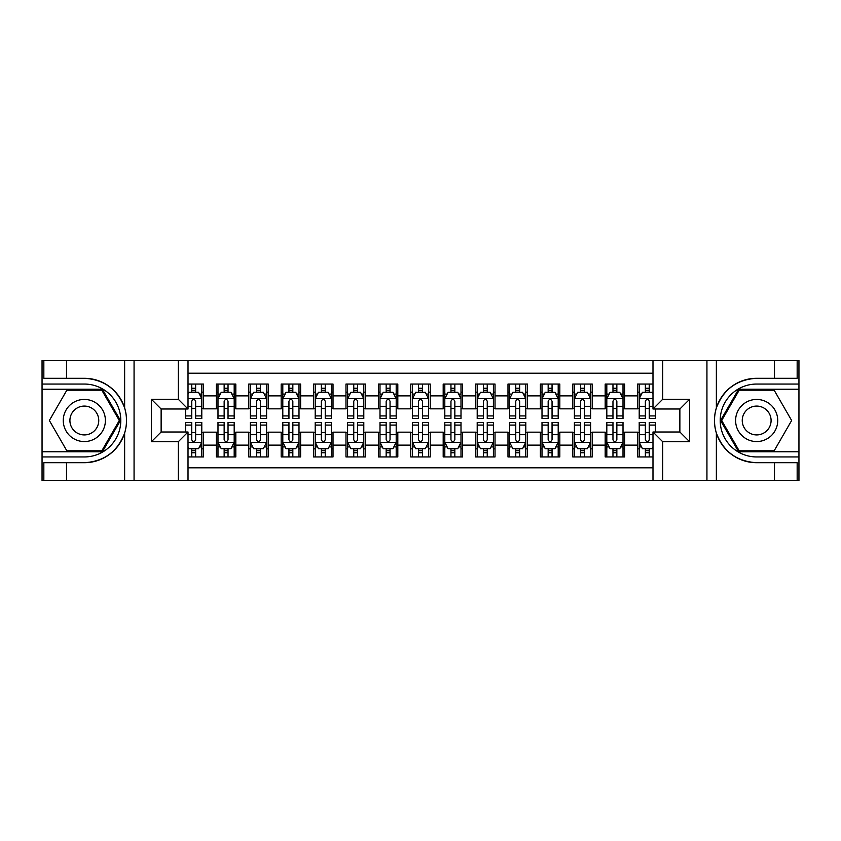 <?xml version="1.0" encoding="UTF-8"?>
<svg xmlns="http://www.w3.org/2000/svg" width="841" height="841" viewBox="0 0 841 841"><rect width="100%" height="100%" fill="white"/><g stroke="black" fill="none" stroke-linecap="round" stroke-linejoin="round"><path stroke-width="1.26" d="M188.016 480.442L652.984 480.442L652.984 432.001L679.875 432.001L679.875 408.999L652.984 408.999L652.984 360.558L188.016 360.558L188.016 408.999L161.125 408.999L161.125 432.001L188.016 432.001L188.016 480.442L66.513 480.442L66.513 462.708L84.331 462.708C104.168 461.509 117.603 451.617 124.636 433.031C127.107 424.684 127.107 416.327 124.636 407.969C117.603 389.383 104.168 379.491 84.331 378.292L66.513 378.292L66.513 360.558L42.05 360.558L42.05 451.764L102.381 451.764L120.442 420.5L102.381 389.236L42.05 389.236M652.984 384.053L637.594 384.053L637.594 395.88L624.632 395.88L624.632 408.831L637.594 408.831L637.594 395.88M624.632 395.88L624.632 384.053L605.184 384.053L605.184 395.88L592.232 395.88L592.232 408.831L605.184 408.831L605.184 395.88M592.232 395.88L592.232 384.053L572.784 384.053L572.784 395.88L559.822 395.88L559.822 408.831L572.784 408.831L572.784 395.88M559.822 395.88L559.822 384.053L540.385 384.053L540.385 395.88L527.423 395.88L527.423 408.831L540.385 408.831L540.385 395.88M527.423 395.88L527.423 384.053L507.985 384.053L507.985 395.88L495.023 395.88L495.023 408.831L507.985 408.831L507.985 395.88M495.023 395.88L495.023 384.053L475.585 384.053L475.585 395.88L462.624 395.88L462.624 408.831L475.585 408.831L475.585 395.88M462.624 395.88L462.624 384.053L443.186 384.053L443.186 395.88L430.224 395.88L430.224 408.831L443.186 408.831L443.186 395.88M430.224 395.88L430.224 384.053L410.776 384.053L410.776 395.88L397.814 395.88L397.814 408.831L410.776 408.831L410.776 395.88M397.814 395.88L397.814 384.053L378.376 384.053L378.376 395.88L365.415 395.88L365.415 408.831L378.376 408.831L378.376 395.88M365.415 395.88L365.415 384.053L345.977 384.053L345.977 395.88L333.015 395.88L333.015 408.831L345.977 408.831L345.977 395.88M333.015 395.88L333.015 384.053L313.577 384.053L313.577 395.88L300.615 395.88L300.615 408.831L313.577 408.831L313.577 395.88M300.615 395.88L300.615 384.053L281.178 384.053L281.178 395.88L268.216 395.88L268.216 408.831L281.178 408.831L281.178 395.88M268.216 395.88L268.216 384.053L248.768 384.053L248.768 395.88L235.816 395.88L235.816 408.831L248.768 408.831L248.768 395.88M235.816 395.88L235.816 384.053L216.368 384.053L216.368 408.831L203.406 408.831L203.406 384.053L188.016 384.053M188.016 456.947L203.406 456.947L203.406 432.169L216.368 432.169L216.368 456.947L235.816 456.947L235.816 432.169L248.768 432.169L248.768 445.12L235.816 445.12M248.768 445.12L248.768 456.947L268.216 456.947L268.216 432.169L281.178 432.169L281.178 445.12L268.216 445.12M281.178 445.12L281.178 456.947L300.615 456.947L300.615 432.169L313.577 432.169L313.577 445.12L300.615 445.12M313.577 445.12L313.577 456.947L333.015 456.947L333.015 432.169L345.977 432.169L345.977 445.12L333.015 445.12M345.977 445.12L345.977 456.947L365.415 456.947L365.415 432.169L378.376 432.169L378.376 445.12L365.415 445.12M378.376 445.12L378.376 456.947L397.814 456.947L397.814 432.169L410.776 432.169L410.776 445.12L397.814 445.12M410.776 445.12L410.776 456.947L430.224 456.947L430.224 432.169L443.186 432.169L443.186 445.12L430.224 445.12M443.186 445.12L443.186 456.947L462.624 456.947L462.624 432.169L475.585 432.169L475.585 445.12L462.624 445.12M475.585 445.12L475.585 456.947L495.023 456.947L495.023 432.169L507.985 432.169L507.985 445.12L495.023 445.12M507.985 445.12L507.985 456.947L527.423 456.947L527.423 432.169L540.385 432.169L540.385 445.12L527.423 445.12M540.385 445.12L540.385 456.947L559.822 456.947L559.822 432.169L572.784 432.169L572.784 445.12L559.822 445.12M572.784 445.12L572.784 456.947L592.232 456.947L592.232 432.169L605.184 432.169L605.184 445.12L592.232 445.12M605.184 445.12L605.184 456.947L624.632 456.947L624.632 432.169L637.594 432.169L637.594 445.12L624.632 445.12M652.984 373.194L188.016 373.194M188.016 467.806L652.984 467.806M637.594 445.12L637.594 456.947L652.984 456.947M161.283 408.999L161.283 432.001M679.717 432.001L679.717 408.999M191.748 392.148L195.638 392.148M201.787 392.148L203.406 392.148M191.748 408.516L195.638 408.516M201.787 408.516L203.406 408.516M191.748 432.484L195.638 432.484M201.787 432.484L203.406 432.484M191.748 448.852L195.638 448.852M201.787 448.852L203.406 448.852M216.368 408.516L217.987 408.516M224.148 408.516L228.037 408.516M234.187 408.516L235.816 408.516M216.368 392.148L217.987 392.148M224.148 392.148L228.037 392.148M234.187 392.148L235.816 392.148M216.368 432.484L217.987 432.484M224.148 432.484L228.037 432.484M234.187 432.484L235.816 432.484M216.368 448.852L217.987 448.852M224.148 448.852L228.037 448.852M234.187 448.852L235.816 448.852M248.768 432.484L250.387 432.484M256.547 432.484L260.437 432.484M266.597 432.484L268.216 432.484M248.768 448.852L250.387 448.852M256.547 448.852L260.437 448.852M266.597 448.852L268.216 448.852M248.768 392.148L250.387 392.148M256.547 392.148L260.437 392.148M266.597 392.148L268.216 392.148M248.768 408.516L250.387 408.516M256.547 408.516L260.437 408.516M266.597 408.516L268.216 408.516M281.178 432.484L282.797 432.484M288.947 432.484L292.836 432.484M298.997 432.484L300.615 432.484M281.178 448.852L282.797 448.852M288.947 448.852L292.836 448.852M298.997 448.852L300.615 448.852M281.178 392.148L282.797 392.148M288.947 392.148L292.836 392.148M298.997 392.148L300.615 392.148M281.178 408.516L282.797 408.516M288.947 408.516L292.836 408.516M298.997 408.516L300.615 408.516M313.577 432.484L315.196 432.484M321.346 432.484L325.236 432.484M331.396 432.484L333.015 432.484M313.577 448.852L315.196 448.852M321.346 448.852L325.236 448.852M331.396 448.852L333.015 448.852M313.577 392.148L315.196 392.148M321.346 392.148L325.236 392.148M331.396 392.148L333.015 392.148M313.577 408.516L315.196 408.516M321.346 408.516L325.236 408.516M331.396 408.516L333.015 408.516M345.977 432.484L347.596 432.484M353.756 432.484L357.646 432.484M363.796 432.484L365.415 432.484M345.977 448.852L347.596 448.852M353.756 448.852L357.646 448.852M363.796 448.852L365.415 448.852M345.977 392.148L347.596 392.148M353.756 392.148L357.646 392.148M363.796 392.148L365.415 392.148M345.977 408.516L347.596 408.516M353.756 408.516L357.646 408.516M363.796 408.516L365.415 408.516M378.376 432.484L379.995 432.484M386.156 432.484L390.045 432.484M396.195 432.484L397.814 432.484M378.376 448.852L379.995 448.852M386.156 448.852L390.045 448.852M396.195 448.852L397.814 448.852M378.376 392.148L379.995 392.148M386.156 392.148L390.045 392.148M396.195 392.148L397.814 392.148M378.376 408.516L379.995 408.516M386.156 408.516L390.045 408.516M396.195 408.516L397.814 408.516M410.776 432.484L412.395 432.484M418.555 432.484L422.445 432.484M428.605 432.484L430.224 432.484M410.776 448.852L412.395 448.852M418.555 448.852L422.445 448.852M428.605 448.852L430.224 448.852M410.776 392.148L412.395 392.148M418.555 392.148L422.445 392.148M428.605 392.148L430.224 392.148M410.776 408.516L412.395 408.516M418.555 408.516L422.445 408.516M428.605 408.516L430.224 408.516M443.186 432.484L444.805 432.484M450.955 432.484L454.844 432.484M461.005 432.484L462.624 432.484M443.186 448.852L444.805 448.852M450.955 448.852L454.844 448.852M461.005 448.852L462.624 448.852M443.186 392.148L444.805 392.148M450.955 392.148L454.844 392.148M461.005 392.148L462.624 392.148M443.186 408.516L444.805 408.516M450.955 408.516L454.844 408.516M461.005 408.516L462.624 408.516M475.585 432.484L477.204 432.484M483.354 432.484L487.244 432.484M493.404 432.484L495.023 432.484M475.585 448.852L477.204 448.852M483.354 448.852L487.244 448.852M493.404 448.852L495.023 448.852M475.585 392.148L477.204 392.148M483.354 392.148L487.244 392.148M493.404 392.148L495.023 392.148M475.585 408.516L477.204 408.516M483.354 408.516L487.244 408.516M493.404 408.516L495.023 408.516M507.985 432.484L509.604 432.484M515.764 432.484L519.654 432.484M525.804 432.484L527.423 432.484M507.985 448.852L509.604 448.852M515.764 448.852L519.654 448.852M525.804 448.852L527.423 448.852M507.985 392.148L509.604 392.148M515.764 392.148L519.654 392.148M525.804 392.148L527.423 392.148M507.985 408.516L509.604 408.516M515.764 408.516L519.654 408.516M525.804 408.516L527.423 408.516M540.385 432.484L542.003 432.484M548.164 432.484L552.053 432.484M558.203 432.484L559.822 432.484M540.385 448.852L542.003 448.852M548.164 448.852L552.053 448.852M558.203 448.852L559.822 448.852M540.385 392.148L542.003 392.148M548.164 392.148L552.053 392.148M558.203 392.148L559.822 392.148M540.385 408.516L542.003 408.516M548.164 408.516L552.053 408.516M558.203 408.516L559.822 408.516M572.784 432.484L574.403 432.484M580.563 432.484L584.453 432.484M590.613 432.484L592.232 432.484M572.784 448.852L574.403 448.852M580.563 448.852L584.453 448.852M590.613 448.852L592.232 448.852M572.784 392.148L574.403 392.148M580.563 392.148L584.453 392.148M590.613 392.148L592.232 392.148M572.784 408.516L574.403 408.516M580.563 408.516L584.453 408.516M590.613 408.516L592.232 408.516M605.184 432.484L606.813 432.484M612.963 432.484L616.852 432.484M623.013 432.484L624.632 432.484M605.184 448.852L606.813 448.852M612.963 448.852L616.852 448.852M623.013 448.852L624.632 448.852M605.184 392.148L606.813 392.148M612.963 392.148L616.852 392.148M623.013 392.148L624.632 392.148M605.184 408.516L606.813 408.516M612.963 408.516L616.852 408.516M623.013 408.516L624.632 408.516M637.594 432.484L639.213 432.484M645.362 432.484L649.252 432.484M637.594 448.852L639.213 448.852M645.362 448.852L649.252 448.852M637.594 392.148L639.213 392.148M645.362 392.148L649.252 392.148M637.594 408.516L639.213 408.516M645.362 408.516L649.252 408.516M195.638 388.258L191.748 388.258M185.588 415.917L185.588 418.555L191.748 418.555L191.748 415.917L185.588 415.917L185.588 408.999M199.443 394.093L201.787 394.093L201.787 418.555L195.638 418.555L195.638 401.22C194.334 398.729 193.041 398.729 191.748 401.22L191.748 415.917M201.787 394.093L201.787 384.053M201.787 398.792L198.55 392.305L188.826 392.305L188.016 393.935M191.748 392.305L191.748 384.053M195.638 384.053L195.638 392.305M191.748 452.742L195.638 452.742M188.016 447.065L188.826 448.695L198.55 448.695L201.787 442.208L201.787 422.445L195.638 422.445L195.638 425.083L201.787 425.083M201.787 442.208L201.787 456.947M185.588 432.001L185.588 422.445L191.748 422.445L191.748 439.78C193.041 442.271 194.334 442.271 195.638 439.78L195.638 425.083M195.638 448.695L195.638 456.947M191.748 456.947L191.748 448.695M94.865 402.261A21.057 21.057 0 0 0 66.092 409.966A21.057 21.057 0 0 0 73.808 438.739A21.057 21.057 0 0 0 102.57 431.034A21.057 21.057 0 0 0 94.865 402.261M91.543 408.011A14.423 14.423 0 0 0 71.842 413.288A14.423 14.423 0 0 0 77.12 432.989A14.423 14.423 0 0 0 96.82 427.712A14.423 14.423 0 0 0 91.543 408.011M101.824 450.797L66.838 450.797L49.356 420.5L66.838 390.203L101.824 390.203L119.317 420.5L101.824 450.797M767.192 402.261A21.057 21.057 0 0 0 738.43 409.966A21.057 21.057 0 0 0 746.135 438.739A21.057 21.057 0 0 0 774.908 431.034A21.057 21.057 0 0 0 767.192 402.261M763.88 408.011A14.423 14.423 0 0 0 744.18 413.288A14.423 14.423 0 0 0 749.457 432.989A14.423 14.423 0 0 0 769.158 427.712A14.423 14.423 0 0 0 763.88 408.011M774.162 450.797L739.176 450.797L721.683 420.5L739.176 390.203L774.162 390.203L791.644 420.5L774.162 450.797M178.303 480.442L178.303 441.725L151.401 441.725L151.401 399.275L178.303 399.275L178.303 360.558L134.066 360.558L134.066 480.442M124.636 407.969L124.636 360.558L66.513 360.558M66.513 480.442L42.05 480.442L42.05 451.764M42.05 456.947L84.331 456.947A36.447 36.447 0 0 0 120.789 420.5A36.447 36.447 0 0 0 84.331 384.053L42.05 384.053M84.331 462.708A42.208 42.208 0 0 0 126.539 420.5A42.208 42.208 0 0 0 84.331 378.292M124.636 360.558L134.066 360.558M178.303 360.558L188.016 360.558M66.513 462.708L43.837 462.708L43.837 480.442M66.513 378.292L43.837 378.292L43.837 360.558M178.303 441.725L188.016 432.001M151.401 441.725L161.125 432.001M151.401 399.275L161.125 408.999M178.303 399.275L188.016 408.999M652.984 360.558L774.487 360.558L774.487 378.292L756.669 378.292C736.832 379.491 723.397 389.383 716.364 407.969C713.893 416.316 713.893 424.673 716.364 433.031C723.397 451.617 736.832 461.509 756.669 462.708L774.487 462.708L774.487 480.442L798.95 480.442L798.95 389.236L738.619 389.236L720.558 420.5L738.619 451.764L798.95 451.764M662.697 360.558L662.697 399.275L689.599 399.275L689.599 441.725L662.697 441.725L662.697 480.442L706.934 480.442L706.934 360.558M716.364 433.031L716.364 480.442L774.487 480.442M774.487 360.558L798.95 360.558L798.95 389.236M798.95 384.053L756.669 384.053A36.447 36.447 0 0 0 720.211 420.5A36.447 36.447 0 0 0 756.669 456.947L798.95 456.947M756.669 378.292A42.208 42.208 0 0 0 714.461 420.5A42.208 42.208 0 0 0 756.669 462.708M716.364 480.442L706.934 480.442M662.697 480.442L652.984 480.442M774.487 378.292L797.163 378.292L797.163 360.558M774.487 462.708L797.163 462.708L797.163 480.442M662.697 399.275L652.984 408.999M689.599 399.275L679.875 408.999M689.599 441.725L679.875 432.001M662.697 441.725L652.984 432.001M228.037 388.258L224.148 388.258M234.187 415.917L228.037 415.917L228.037 418.555L234.187 418.555L234.187 398.792L230.949 392.305L221.236 392.305L217.987 398.792L217.987 418.555L224.148 418.555L224.148 415.917L217.987 415.917M217.987 398.792L217.987 384.053M234.187 398.792L234.187 384.053M224.148 392.305L224.148 384.053M228.037 384.053L228.037 392.305M228.037 415.917L228.037 401.22C226.744 398.729 225.441 398.729 224.148 401.22L224.148 415.917M260.437 388.258L256.547 388.258M266.597 415.917L260.437 415.917L260.437 418.555L266.597 418.555L266.597 398.792L263.349 392.305L253.635 392.305L250.387 398.792L250.387 418.555L256.547 418.555L256.547 415.917L250.387 415.917M250.387 398.792L250.387 384.053M266.597 398.792L266.597 384.053M256.547 392.305L256.547 384.053M260.437 384.053L260.437 392.305M260.437 415.917L260.437 401.22C259.144 398.729 257.851 398.729 256.547 401.22L256.547 415.917M292.836 388.258L288.947 388.258M298.997 415.917L292.836 415.917L292.836 418.555L298.997 418.555L298.997 398.792L295.759 392.305L286.035 392.305L282.797 398.792L282.797 418.555L288.947 418.555L288.947 415.917L282.797 415.917M282.797 398.792L282.797 384.053M298.997 398.792L298.997 384.053M288.947 392.305L288.947 384.053M292.836 384.053L292.836 392.305M292.836 415.917L292.836 401.22C291.543 398.729 290.25 398.729 288.947 401.22L288.947 415.917M325.236 388.258L321.346 388.258M331.396 415.917L325.236 415.917L325.236 418.555L331.396 418.555L331.396 398.792L328.158 392.305L318.434 392.305L315.196 398.792L315.196 418.555L321.346 418.555L321.346 415.917L315.196 415.917M315.196 398.792L315.196 384.053M331.396 398.792L331.396 384.053M321.346 392.305L321.346 384.053M325.236 384.053L325.236 392.305M325.236 415.917L325.236 401.22C323.943 398.729 322.65 398.729 321.346 401.22L321.346 415.917M224.148 452.742L228.037 452.742M217.987 425.083L224.148 425.083L224.148 422.445L217.987 422.445L217.987 442.208L221.236 448.695L230.949 448.695L234.187 442.208L234.187 422.445L228.037 422.445L228.037 425.083L234.187 425.083M234.187 442.208L234.187 456.947M217.987 442.208L217.987 456.947M228.037 448.695L228.037 456.947M224.148 456.947L224.148 448.695M224.148 425.083L224.148 439.78C225.441 442.271 226.734 442.271 228.037 439.78L228.037 425.083M256.547 452.742L260.437 452.742M250.387 425.083L256.547 425.083L256.547 422.445L250.387 422.445L250.387 442.208L253.635 448.695L263.349 448.695L266.597 442.208L266.597 422.445L260.437 422.445L260.437 425.083L266.597 425.083M266.597 442.208L266.597 456.947M250.387 442.208L250.387 456.947M260.437 448.695L260.437 456.947M256.547 456.947L256.547 448.695M256.547 425.083L256.547 439.78C257.84 442.271 259.144 442.271 260.437 439.78L260.437 425.083M288.947 452.742L292.836 452.742M282.797 425.083L288.947 425.083L288.947 422.445L282.797 422.445L282.797 442.208L286.035 448.695L295.759 448.695L298.997 442.208L298.997 422.445L292.836 422.445L292.836 425.083L298.997 425.083M298.997 442.208L298.997 456.947M282.797 442.208L282.797 456.947M292.836 448.695L292.836 456.947M288.947 456.947L288.947 448.695M288.947 425.083L288.947 439.78C290.24 442.271 291.543 442.271 292.836 439.78L292.836 425.083M321.346 452.742L325.236 452.742M315.196 425.083L321.346 425.083L321.346 422.445L315.196 422.445L315.196 442.208L318.434 448.695L328.158 448.695L331.396 442.208L331.396 422.445L325.236 422.445L325.236 425.083L331.396 425.083M331.396 442.208L331.396 456.947M315.196 442.208L315.196 456.947M325.236 448.695L325.236 456.947M321.346 456.947L321.346 448.695M321.346 425.083L321.346 439.78C322.65 442.271 323.943 442.271 325.236 439.78L325.236 425.083M357.646 388.258L353.756 388.258M363.796 415.917L357.646 415.917L357.646 418.555L363.796 418.555L363.796 398.792L360.558 392.305L350.834 392.305L347.596 398.792L347.596 418.555L353.756 418.555L353.756 415.917L347.596 415.917M347.596 398.792L347.596 384.053M363.796 398.792L363.796 384.053M353.756 392.305L353.756 384.053M357.646 384.053L357.646 392.305M357.646 415.917L357.646 401.22C356.342 398.729 355.049 398.729 353.756 401.22L353.756 415.917M353.756 452.742L357.646 452.742M347.596 425.083L353.756 425.083L353.756 422.445L347.596 422.445L347.596 442.208L350.834 448.695L360.558 448.695L363.796 442.208L363.796 422.445L357.646 422.445L357.646 425.083L363.796 425.083M363.796 442.208L363.796 456.947M347.596 442.208L347.596 456.947M357.646 448.695L357.646 456.947M353.756 456.947L353.756 448.695M353.756 425.083L353.756 439.78C355.049 442.271 356.342 442.271 357.646 439.78L357.646 425.083M390.045 388.258L386.156 388.258M396.195 415.917L390.045 415.917L390.045 418.555L396.195 418.555L396.195 398.792L392.957 392.305L383.233 392.305L379.995 398.792L379.995 418.555L386.156 418.555L386.156 415.917L379.995 415.917M379.995 398.792L379.995 384.053M396.195 398.792L396.195 384.053M386.156 392.305L386.156 384.053M390.045 384.053L390.045 392.305M390.045 415.917L390.045 401.22C388.752 398.729 387.449 398.729 386.156 401.22L386.156 415.917M386.156 452.742L390.045 452.742M379.995 425.083L386.156 425.083L386.156 422.445L379.995 422.445L379.995 442.208L383.233 448.695L392.957 448.695L396.195 442.208L396.195 422.445L390.045 422.445L390.045 425.083L396.195 425.083M396.195 442.208L396.195 456.947M379.995 442.208L379.995 456.947M390.045 448.695L390.045 456.947M386.156 456.947L386.156 448.695M386.156 425.083L386.156 439.78C387.449 442.271 388.742 442.271 390.045 439.78L390.045 425.083M422.445 388.258L418.555 388.258M428.605 415.917L422.445 415.917L422.445 418.555L428.605 418.555L428.605 398.792L425.357 392.305L415.643 392.305L412.395 398.792L412.395 418.555L418.555 418.555L418.555 415.917L412.395 415.917M412.395 398.792L412.395 384.053M428.605 398.792L428.605 384.053M418.555 392.305L418.555 384.053M422.445 384.053L422.445 392.305M422.445 415.917L422.445 401.22C421.152 398.729 419.859 398.729 418.555 401.22L418.555 415.917M418.555 452.742L422.445 452.742M412.395 425.083L418.555 425.083L418.555 422.445L412.395 422.445L412.395 442.208L415.643 448.695L425.357 448.695L428.605 442.208L428.605 422.445L422.445 422.445L422.445 425.083L428.605 425.083M428.605 442.208L428.605 456.947M412.395 442.208L412.395 456.947M422.445 448.695L422.445 456.947M418.555 456.947L418.555 448.695M418.555 425.083L418.555 439.78C419.848 442.271 421.141 442.271 422.445 439.78L422.445 425.083M454.844 388.258L450.955 388.258M461.005 415.917L454.844 415.917L454.844 418.555L461.005 418.555L461.005 398.792L457.767 392.305L448.043 392.305L444.805 398.792L444.805 418.555L450.955 418.555L450.955 415.917L444.805 415.917M444.805 398.792L444.805 384.053M461.005 398.792L461.005 384.053M450.955 392.305L450.955 384.053M454.844 384.053L454.844 392.305M454.844 415.917L454.844 401.22C453.551 398.729 452.258 398.729 450.955 401.22L450.955 415.917M450.955 452.742L454.844 452.742M444.805 425.083L450.955 425.083L450.955 422.445L444.805 422.445L444.805 442.208L448.043 448.695L457.767 448.695L461.005 442.208L461.005 422.445L454.844 422.445L454.844 425.083L461.005 425.083M461.005 442.208L461.005 456.947M444.805 442.208L444.805 456.947M454.844 448.695L454.844 456.947M450.955 456.947L450.955 448.695M450.955 425.083L450.955 439.78C452.248 442.271 453.551 442.271 454.844 439.78L454.844 425.083M487.244 388.258L483.354 388.258M493.404 415.917L487.244 415.917L487.244 418.555L493.404 418.555L493.404 398.792L490.166 392.305L480.442 392.305L477.204 398.792L477.204 418.555L483.354 418.555L483.354 415.917L477.204 415.917M477.204 398.792L477.204 384.053M493.404 398.792L493.404 384.053M483.354 392.305L483.354 384.053M487.244 384.053L487.244 392.305M487.244 415.917L487.244 401.22C485.951 398.729 484.658 398.729 483.354 401.22L483.354 415.917M483.354 452.742L487.244 452.742M477.204 425.083L483.354 425.083L483.354 422.445L477.204 422.445L477.204 442.208L480.442 448.695L490.166 448.695L493.404 442.208L493.404 422.445L487.244 422.445L487.244 425.083L493.404 425.083M493.404 442.208L493.404 456.947M477.204 442.208L477.204 456.947M487.244 448.695L487.244 456.947M483.354 456.947L483.354 448.695M483.354 425.083L483.354 439.78C484.658 442.271 485.951 442.271 487.244 439.78L487.244 425.083M519.654 388.258L515.764 388.258M525.804 415.917L519.654 415.917L519.654 418.555L525.804 418.555L525.804 398.792L522.566 392.305L512.842 392.305L509.604 398.792L509.604 418.555L515.764 418.555L515.764 415.917L509.604 415.917M509.604 398.792L509.604 384.053M525.804 398.792L525.804 384.053M515.764 392.305L515.764 384.053M519.654 384.053L519.654 392.305M519.654 415.917L519.654 401.22C518.35 398.729 517.057 398.729 515.764 401.22L515.764 415.917M515.764 452.742L519.654 452.742M509.604 425.083L515.764 425.083L515.764 422.445L509.604 422.445L509.604 442.208L512.842 448.695L522.566 448.695L525.804 442.208L525.804 422.445L519.654 422.445L519.654 425.083L525.804 425.083M525.804 442.208L525.804 456.947M509.604 442.208L509.604 456.947M519.654 448.695L519.654 456.947M515.764 456.947L515.764 448.695M515.764 425.083L515.764 439.78C517.057 442.271 518.35 442.271 519.654 439.78L519.654 425.083M552.053 388.258L548.164 388.258M558.203 415.917L552.053 415.917L552.053 418.555L558.203 418.555L558.203 398.792L554.965 392.305L545.241 392.305L542.003 398.792L542.003 418.555L548.164 418.555L548.164 415.917L542.003 415.917M542.003 398.792L542.003 384.053M558.203 398.792L558.203 384.053M548.164 392.305L548.164 384.053M552.053 384.053L552.053 392.305M552.053 415.917L552.053 401.22C550.76 398.729 549.457 398.729 548.164 401.22L548.164 415.917M548.164 452.742L552.053 452.742M542.003 425.083L548.164 425.083L548.164 422.445L542.003 422.445L542.003 442.208L545.241 448.695L554.965 448.695L558.203 442.208L558.203 422.445L552.053 422.445L552.053 425.083L558.203 425.083M558.203 442.208L558.203 456.947M542.003 442.208L542.003 456.947M552.053 448.695L552.053 456.947M548.164 456.947L548.164 448.695M548.164 425.083L548.164 439.78C549.457 442.271 550.75 442.271 552.053 439.78L552.053 425.083M584.453 388.258L580.563 388.258M590.613 415.917L584.453 415.917L584.453 418.555L590.613 418.555L590.613 398.792L587.365 392.305L577.651 392.305L574.403 398.792L574.403 418.555L580.563 418.555L580.563 415.917L574.403 415.917M574.403 398.792L574.403 384.053M590.613 398.792L590.613 384.053M580.563 392.305L580.563 384.053M584.453 384.053L584.453 392.305M584.453 415.917L584.453 401.22C583.16 398.729 581.856 398.729 580.563 401.22L580.563 415.917M580.563 452.742L584.453 452.742M574.403 425.083L580.563 425.083L580.563 422.445L574.403 422.445L574.403 442.208L577.651 448.695L587.365 448.695L590.613 442.208L590.613 422.445L584.453 422.445L584.453 425.083L590.613 425.083M590.613 442.208L590.613 456.947M574.403 442.208L574.403 456.947M584.453 448.695L584.453 456.947M580.563 456.947L580.563 448.695M580.563 425.083L580.563 439.78C581.856 442.271 583.149 442.271 584.453 439.78L584.453 425.083M616.852 388.258L612.963 388.258M623.013 415.917L616.852 415.917L616.852 418.555L623.013 418.555L623.013 398.792L619.764 392.305L610.051 392.305L606.813 398.792L606.813 418.555L612.963 418.555L612.963 415.917L606.813 415.917M606.813 398.792L606.813 384.053M623.013 398.792L623.013 384.053M612.963 392.305L612.963 384.053M616.852 384.053L616.852 392.305M616.852 415.917L616.852 401.22C615.559 398.729 614.266 398.729 612.963 401.22L612.963 415.917M612.963 452.742L616.852 452.742M606.813 425.083L612.963 425.083L612.963 422.445L606.813 422.445L606.813 442.208L610.051 448.695L619.764 448.695L623.013 442.208L623.013 422.445L616.852 422.445L616.852 425.083L623.013 425.083M623.013 442.208L623.013 456.947M606.813 442.208L606.813 456.947M616.852 448.695L616.852 456.947M612.963 456.947L612.963 448.695M612.963 425.083L612.963 439.78C614.256 442.271 615.559 442.271 616.852 439.78L616.852 425.083M649.252 388.258L645.362 388.258M652.984 393.935L652.174 392.305L642.45 392.305L639.213 398.792L639.213 418.555L645.362 418.555L645.362 415.917L639.213 415.917M639.213 398.792L639.213 384.053M655.412 408.999L655.412 418.555L649.252 418.555L649.252 401.22C647.959 398.729 646.666 398.729 645.362 401.22L645.362 415.917M645.362 392.305L645.362 384.053M649.252 384.053L649.252 392.305M645.362 452.742L649.252 452.742M655.412 425.083L655.412 422.445L649.252 422.445L649.252 425.083L655.412 425.083L655.412 432.001M641.557 446.907L639.213 446.907L639.213 422.445L645.362 422.445L645.362 439.78C646.666 442.271 647.959 442.271 649.252 439.78L649.252 425.083M639.213 446.907L639.213 456.947M639.213 442.208L642.45 448.695L652.174 448.695L652.984 447.065M649.252 448.695L649.252 456.947M645.362 456.947L645.362 448.695M216.368 445.12L203.406 445.12M216.368 395.88L203.406 395.88M201.714 398.634L188.016 398.634M201.787 415.917L195.638 415.917M191.748 406.298L188.016 406.298M201.787 406.298L195.638 406.298M195.638 390.319L191.748 390.319M188.016 442.366L201.703 442.366M201.787 446.907L199.443 446.907M185.588 425.083L191.748 425.083M195.638 434.702L201.787 434.702M188.016 434.702L191.748 434.702M191.748 450.681L195.638 450.681M124.636 480.442L124.636 433.031M716.364 360.558L716.364 407.969M234.113 398.634L218.071 398.634M217.987 394.093L220.342 394.093M231.843 394.093L234.187 394.093M224.148 406.298L217.987 406.298M234.187 406.298L228.037 406.298M228.037 390.319L224.148 390.319M266.513 398.634L250.471 398.634M250.387 394.093L252.742 394.093M264.242 394.093L266.597 394.093M256.547 406.298L250.387 406.298M266.597 406.298L260.437 406.298M260.437 390.319L256.547 390.319M298.912 398.634L282.87 398.634M282.797 394.093L285.141 394.093M296.642 394.093L298.997 394.093M288.947 406.298L282.797 406.298M298.997 406.298L292.836 406.298M292.836 390.319L288.947 390.319M331.312 398.634L315.28 398.634M315.196 394.093L317.541 394.093M329.052 394.093L331.396 394.093M321.346 406.298L315.196 406.298M331.396 406.298L325.236 406.298M325.236 390.319L321.346 390.319M218.071 442.366L234.113 442.366M234.187 446.907L231.843 446.907M220.342 446.907L217.987 446.907M228.037 434.702L234.187 434.702M217.987 434.702L224.148 434.702M224.148 450.681L228.037 450.681M250.471 442.366L266.513 442.366M266.597 446.907L264.242 446.907M252.742 446.907L250.387 446.907M260.437 434.702L266.597 434.702M250.387 434.702L256.547 434.702M256.547 450.681L260.437 450.681M282.87 442.366L298.912 442.366M298.997 446.907L296.642 446.907M285.141 446.907L282.797 446.907M292.836 434.702L298.997 434.702M282.797 434.702L288.947 434.702M288.947 450.681L292.836 450.681M315.28 442.366L331.312 442.366M331.396 446.907L329.052 446.907M317.541 446.907L315.196 446.907M325.236 434.702L331.396 434.702M315.196 434.702L321.346 434.702M321.346 450.681L325.236 450.681M363.711 398.634L347.68 398.634M347.596 394.093L349.94 394.093M361.451 394.093L363.796 394.093M353.756 406.298L347.596 406.298M363.796 406.298L357.646 406.298M357.646 390.319L353.756 390.319M347.68 442.366L363.711 442.366M363.796 446.907L361.451 446.907M349.94 446.907L347.596 446.907M357.646 434.702L363.796 434.702M347.596 434.702L353.756 434.702M353.756 450.681L357.646 450.681M396.122 398.634L380.079 398.634M379.995 394.093L382.35 394.093M393.851 394.093L396.195 394.093M386.156 406.298L379.995 406.298M396.195 406.298L390.045 406.298M390.045 390.319L386.156 390.319M380.079 442.366L396.122 442.366M396.195 446.907L393.851 446.907M382.35 446.907L379.995 446.907M390.045 434.702L396.195 434.702M379.995 434.702L386.156 434.702M386.156 450.681L390.045 450.681M428.521 398.634L412.479 398.634M412.395 394.093L414.75 394.093M426.25 394.093L428.605 394.093M418.555 406.298L412.395 406.298M428.605 406.298L422.445 406.298M422.445 390.319L418.555 390.319M412.479 442.366L428.521 442.366M428.605 446.907L426.25 446.907M414.75 446.907L412.395 446.907M422.445 434.702L428.605 434.702M412.395 434.702L418.555 434.702M418.555 450.681L422.445 450.681M460.921 398.634L444.878 398.634M444.805 394.093L447.149 394.093M458.65 394.093L461.005 394.093M450.955 406.298L444.805 406.298M461.005 406.298L454.844 406.298M454.844 390.319L450.955 390.319M444.878 442.366L460.921 442.366M461.005 446.907L458.65 446.907M447.149 446.907L444.805 446.907M454.844 434.702L461.005 434.702M444.805 434.702L450.955 434.702M450.955 450.681L454.844 450.681M493.32 398.634L477.289 398.634M477.204 394.093L479.549 394.093M491.06 394.093L493.404 394.093M483.354 406.298L477.204 406.298M493.404 406.298L487.244 406.298M487.244 390.319L483.354 390.319M477.289 442.366L493.32 442.366M493.404 446.907L491.06 446.907M479.549 446.907L477.204 446.907M487.244 434.702L493.404 434.702M477.204 434.702L483.354 434.702M483.354 450.681L487.244 450.681M525.72 398.634L509.688 398.634M509.604 394.093L511.948 394.093M523.459 394.093L525.804 394.093M515.764 406.298L509.604 406.298M525.804 406.298L519.654 406.298M519.654 390.319L515.764 390.319M509.688 442.366L525.72 442.366M525.804 446.907L523.459 446.907M511.948 446.907L509.604 446.907M519.654 434.702L525.804 434.702M509.604 434.702L515.764 434.702M515.764 450.681L519.654 450.681M558.13 398.634L542.088 398.634M542.003 394.093L544.358 394.093M555.859 394.093L558.203 394.093M548.164 406.298L542.003 406.298M558.203 406.298L552.053 406.298M552.053 390.319L548.164 390.319M542.088 442.366L558.13 442.366M558.203 446.907L555.859 446.907M544.358 446.907L542.003 446.907M552.053 434.702L558.203 434.702M542.003 434.702L548.164 434.702M548.164 450.681L552.053 450.681M590.529 398.634L574.487 398.634M574.403 394.093L576.758 394.093M588.258 394.093L590.613 394.093M580.563 406.298L574.403 406.298M590.613 406.298L584.453 406.298M584.453 390.319L580.563 390.319M574.487 442.366L590.529 442.366M590.613 446.907L588.258 446.907M576.758 446.907L574.403 446.907M584.453 434.702L590.613 434.702M574.403 434.702L580.563 434.702M580.563 450.681L584.453 450.681M622.929 398.634L606.887 398.634M606.813 394.093L609.157 394.093M620.658 394.093L623.013 394.093M612.963 406.298L606.813 406.298M623.013 406.298L616.852 406.298M616.852 390.319L612.963 390.319M606.887 442.366L622.929 442.366M623.013 446.907L620.658 446.907M609.157 446.907L606.813 446.907M616.852 434.702L623.013 434.702M606.813 434.702L612.963 434.702M612.963 450.681L616.852 450.681M652.984 398.634L639.297 398.634M639.213 394.093L641.557 394.093M655.412 415.917L649.252 415.917M645.362 406.298L639.213 406.298M652.984 406.298L649.252 406.298M649.252 390.319L645.362 390.319M639.286 442.366L652.984 442.366M639.213 425.083L645.362 425.083M649.252 434.702L652.984 434.702M639.213 434.702L645.362 434.702M645.362 450.681L649.252 450.681"/></g></svg>
